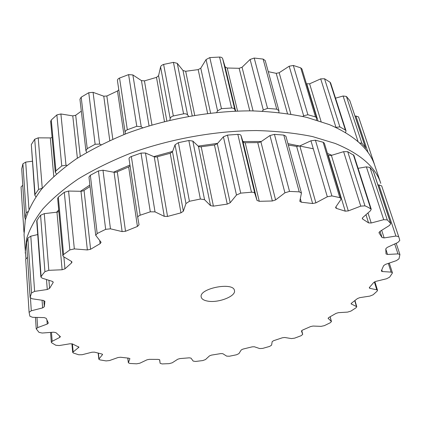 <?xml version="1.0" encoding="UTF-8"?>
<svg xmlns="http://www.w3.org/2000/svg" width="421" height="421" viewBox="0 0 421 421"><rect width="100%" height="100%" fill="white"/><g stroke="black" fill="none" stroke-linecap="round" stroke-linejoin="round"><path stroke-width="0.63" d="M327.454 153.46L331.801 155.26L327.454 153.46M56.572 212.231L58.698 209.916L56.572 212.231M80.479 191.287L89.894 185.04L80.479 191.287M113.554 172.178L129.968 165.027L113.554 172.178M153.797 156.623L172.621 151.397L153.797 156.623M198.149 146.092L217.615 143.361L198.149 146.092M242.906 141.53L261.336 141.493L242.906 141.53M287.938 143.645L313.298 148.771L287.938 143.645M335.169 143.44C360.387 153.818 375.59 167.121 380.779 183.356L374.89 165.79C369.543 149.118 354.356 135.383 329.327 124.595C354.356 135.383 369.543 149.118 374.89 165.79L380.779 183.356C375.59 167.121 360.387 153.818 335.169 143.44L312.456 136.551C295.374 133.099 276.739 131.099 256.536 130.557C215.236 130.757 169.8 138.946 130.205 153.391C111.002 161.069 93.657 169.61 78.169 179.004C63.976 188.713 52.199 198.707 42.837 208.974C34.927 219.236 29.486 229.271 26.512 239.081L25.234 253.11L26.512 239.081C29.486 229.271 34.927 219.236 42.837 208.974C52.199 198.707 63.976 188.713 78.169 179.004C93.657 169.61 111.002 161.069 130.205 153.391C169.8 138.946 215.236 130.757 256.536 130.557C276.739 131.099 295.374 133.099 312.456 136.551L335.169 143.44M25.918 258.499L24.044 234.623L25.271 220.23C28.181 210.19 33.522 199.938 41.295 189.487C50.494 179.041 62.066 168.905 76.022 159.075C91.252 149.581 108.308 140.982 127.189 133.278C166.132 118.806 210.847 110.776 251.584 110.87C271.513 111.565 289.927 113.738 306.82 117.391L329.327 124.595L306.82 117.391C289.927 113.738 271.513 111.565 251.584 110.87C210.847 110.776 166.132 118.806 127.189 133.278C108.308 140.982 91.252 149.581 76.022 159.075C62.066 168.905 50.494 179.041 41.295 189.487C33.522 199.938 28.181 210.19 25.271 220.23L24.044 234.623L25.918 258.499M42.953 274.003L44.931 271.682L48.81 270.319L62.119 269.766L64.966 268.819L71.549 262.925L71.996 262.088L71.454 261.388L63.618 256.752L62.861 255.763L63.571 254.531L69.849 249.921L74.338 248.911L87.363 249.948L90.599 249.264L100.103 243.67L101.051 242.407L100.866 241.986L95.73 235.371L97.177 233.55L101.366 231.434L105.66 229.345L110.449 228.819L122.122 231.597L125.521 231.271L137.425 226.451L139.046 224.761L137.772 217.615C137.725 216.647 138.525 215.847 140.182 215.21L150.308 211.81L155.012 211.868L164.253 216.341L167.542 216.431L180.972 212.837L183.351 211.231L185.961 203.554L189.434 201.285L200.37 199.028L204.569 199.707L210.511 205.622L213.41 206.143L227.251 204.106L230.192 202.733L236.481 195.044L240.717 193.134L251.5 192.218C253.331 192.139 254.442 192.56 254.831 193.476L256.999 200.401L259.268 201.312L272.35 200.985L275.597 199.938L284.922 192.813L289.532 191.397L299.242 191.855L301.447 193.034L299.831 200.97L299.836 201.359L301.315 202.201L312.619 203.527L315.892 202.869L327.312 196.77L331.89 195.918L339.8 197.617L341.063 198.544L340.805 199.654L335.811 206.974L335.626 207.763L336.453 208.411L345.246 211.163L348.299 210.9L360.755 206.137L364.954 205.843L367.865 207.169L371.222 209.153L370.491 210.721L362.818 217.51L362.292 218.631L362.649 219.041L368.57 222.893L371.206 222.993L383.715 219.688L387.283 219.899L390.783 223.572L389.451 225.472L379.926 231.403L379.053 232.924L382.042 237.507L384.147 237.918L395.908 236.049L398.698 236.676L399.297 238.57L399.782 240.48L397.792 242.528L387.22 247.401L385.773 248.837L386.031 253.952L387.525 254.452L397.977 253.895L399.924 254.537L398.997 258.789L396.414 260.625L385.478 264.372L383.61 265.667L381.415 270.714L381.368 271.082L382.342 271.54L391.125 272.113L392.388 272.697L392.267 273.276L389.614 277.165L386.625 278.744L375.89 281.37L373.732 282.48L369.496 287.375L369.28 287.932L369.854 288.317L376.784 289.822L377.526 290.311L377.158 291.127L373.106 294.795L369.891 296.095L359.771 297.652L357.445 298.563L351.551 303.131L351.103 303.846L356.771 306.735L356.071 307.751L350.925 311.093L347.62 312.098L338.426 312.677L336.032 313.382L328.838 317.492L328.112 318.339L331.443 321.528L330.359 322.702L324.38 325.643L321.102 326.359L313.04 326.054L310.666 326.543L302.504 330.101L301.457 331.059L302.71 334.363L301.194 335.669L297.921 336.921L294.621 338.152L291.458 338.584L284.696 337.484L282.402 337.768L273.566 340.705L272.171 341.647L271.592 345.152L269.614 346.42L262.641 348.409L259.673 348.556L254.337 346.762L252.19 346.841L242.943 349.098L241.228 349.962L238.917 353.619L236.518 354.771L232.934 355.519L229.34 356.234L226.63 356.113L222.835 353.698L220.883 353.582L211.474 355.113L209.49 355.871L205.511 359.555L202.759 360.571L195.544 361.46L193.165 361.076L191.013 358.134L189.318 357.824L179.988 358.581L177.788 359.208L172.21 362.807L169.163 363.639L162.09 363.928L160.122 363.302L159.722 359.897L158.328 359.408L149.344 359.345L146.982 359.818L139.883 363.197L136.609 363.818L129.879 363.46L128.358 362.786L129.884 358.692L128.831 358.182L120.48 357.245L118.006 357.534L109.502 360.55L106.076 360.918L99.924 359.881L98.83 359.208L102.571 354.487L101.835 353.987L94.451 352.145L91.946 352.219L82.184 354.708L78.716 354.777L73.401 353.035L72.691 352.403L78.964 347.162L72.47 343.946L70.028 343.773L59.24 345.546L55.851 345.273L51.694 342.799L51.315 342.284L52.172 341.315L59.735 337.421L60.398 336.668L55.898 332.632L53.635 332.19L42.168 333.032L39.021 332.374L36.232 328.864L37.674 327.591L47.236 324.065L48.347 323.075L46.215 318.344L44.263 317.613L32.601 317.313L29.891 316.239L29.096 312.361L31.296 310.772L42.626 307.909L44.316 306.73L44.863 301.462L43.379 300.431L32.17 298.784L30.102 297.526L31.528 292.948L34.606 291.379L47.273 289.511L49.573 288.396L53.078 282.644L53.214 282.191L52.22 281.339L42.253 278.207L40.869 277.007L42.953 274.003M207.458 301.073C217.994 303.288 236.197 296.284 234.45 290.532C233.571 281.586 198.644 288.438 201.212 297.052C201.68 299.031 203.764 300.373 207.458 301.073M44.931 271.682L40.579 215.268L38.695 217.736L36.716 220.925L40.869 277.007M40.579 215.268L44.279 213.636L56.967 212.184L58.851 211.642M37.722 234.544L30.801 236.192L27.87 238.065L26.549 242.764L30.102 297.526M62.861 255.763L57.645 198.37L58.324 197.128L64.302 192.292L68.576 191.05L80.985 191.292L83.232 190.887L90.068 186.529M95.73 235.371L88.963 177.041L90.341 175.257L98.43 170.921L102.987 170.216L114.08 172.278L116.333 172.168L128.663 166.927L130.089 165.848M29.096 312.308L25.686 259.194L27.47 257.399M137.767 217.583L129.042 158.791C128.937 157.975 129.705 157.212 131.352 156.507L141.014 153.081L145.492 153.002L154.254 156.822L156.323 157.033L170.205 153.281L172.484 151.765L175.047 144.777L178.378 142.677L188.84 140.503L192.839 141.077L198.449 146.371L200.154 146.892L214.463 144.977L217.294 143.724L223.404 136.804L227.487 135.104L237.833 134.367C239.681 134.357 240.744 134.752 241.012 135.546L243.006 141.851L244.212 142.635L245.18 142.73L258.804 142.587L260.894 141.798L269.961 135.53L274.429 134.367L283.791 135.083L285.912 136.241L301.447 193.034M312.619 203.527L296.642 146.397L288.322 145.05M296.642 146.397L299.82 145.919L310.961 140.777L315.424 140.209L323.123 142.23L324.349 143.172L341.063 198.544M345.246 211.163L328.412 155.444L328.001 155.27M328.412 155.444L331.395 155.381L343.61 151.665L347.735 151.686L353.919 155.375L371.222 209.153M383.715 219.688L366.365 166.869L358.087 168.326M366.365 166.869L369.912 167.411L373.448 171.463L390.783 223.572M395.908 236.049L378.858 184.908L377.937 184.961M378.858 184.908L381.673 185.882L398.824 237.044M35.901 196.739L34.817 195.276L31.322 144.535L34.711 139.246L38.216 137.841L50.325 137.92L52.12 137.535M56.425 173.941L55.277 172.294L50.657 121.416L51.267 120.001L56.856 114.917L60.903 113.965L72.775 115.886L75.701 115.254L81.316 111.144M86.731 152.434L85.916 150.765L79.937 99.23L81.19 97.177L88.752 92.709L93.078 92.346L103.771 96.204L106.85 95.999L117.485 90.989L118.801 89.789M125.142 132.526L117.454 80.716C117.375 79.59 118.075 78.695 119.548 78.043L128.594 74.617L132.862 74.927L141.451 80.606L144.445 80.874L156.491 77.39L158.575 75.643L160.643 66.634L161.385 65.55L163.301 64.497L173.441 62.355L177.288 63.361L183.009 70.523L185.677 71.275L198.17 69.618L200.775 68.176L206.058 59.577L209.805 57.582L219.567 57.072C221.23 57.077 222.267 57.619 222.677 58.698L225.088 66.839L227.214 68.013L239.149 68.302L242.049 67.255L250.095 59.456L254.21 58.051L263.114 59.077L265.214 60.556L278.928 110.707L278.876 112.507M268.251 71.659L276.213 73.333L279.17 72.738L289.19 66.218L293.326 65.46L300.726 67.849L301.957 68.991L316.766 118.048L316.36 120.011M306.414 83.763L309.609 83.811L320.702 78.88L324.549 78.753L330.038 82.216L330.617 82.958L346.015 130.805L345.541 132.62M335.516 98.177L343.094 96.009L346.42 96.446L349.825 100.64L365.491 147.539L365.212 148.902M355.045 116.149L355.892 116.022L358.555 116.922L373.974 162.916L358.555 116.922M23.955 232.192L21.05 186.966L22.745 185.266M25.56 219.036L24.886 217.973L21.713 168.926L22.913 163.806L25.697 162.106L32.296 161.232M42.305 188.261L38.585 189.413L35.032 194.481L31.322 144.535M34.817 195.276L35.032 194.481M55.277 172.294L55.919 170.873L51.267 120.001M24.886 217.973L26.186 212.847L27.975 211.579M66.971 165.421L66.002 165.206L61.766 165.942L55.919 170.873M85.916 150.765L87.226 148.645L81.19 97.177M101.114 144.682L99.661 144.082L95.13 144.261L87.226 148.645M125.39 133.973L125.148 132.568C124.995 131.426 125.721 130.484 127.326 129.742L119.548 78.043M142.687 127.805L141.251 126.784L136.778 126.311L127.326 129.742M169.852 120.206L170.184 118.606C170.458 117.391 171.51 116.512 173.341 115.97L163.622 64.413M188.629 116.296L187.613 114.97C186.835 113.975 185.487 113.596 183.582 113.833L173.341 115.97M216.704 112.402L217.578 110.865L221.451 108.655L209.805 57.582M235.255 111.112L234.855 109.739C234.508 108.618 233.423 108.039 231.603 107.997L221.451 108.655M262.178 111.181L263.293 109.997L267.535 108.344L254.21 58.051M278.928 110.707L276.744 109.171L267.535 108.344M302.757 116.438L303.662 115.775L307.898 114.749L293.326 65.46M316.766 118.048L315.497 116.901L307.898 114.749M335.726 127.4L339.852 126.874L324.549 78.753M346.015 130.805L345.42 130.078L339.852 126.874M359.46 142.914L361.934 143.308L346.42 96.446M365.491 147.539L361.934 143.308M373.448 162.022L373.832 162.495M374.622 165L373.974 162.916M41.105 276.313L36.943 220.204M48.81 270.319L44.279 213.636M62.119 269.766L56.967 212.184M64.966 268.819L63.871 256.905M53.078 282.644L53.004 281.77M71.549 262.925L71.396 261.357M49.573 288.396L48.931 280.307M47.273 289.511L46.494 279.539M34.606 291.379L30.801 236.192M63.571 254.531L58.324 197.128M31.528 292.948L27.87 238.065M69.849 249.921L64.302 192.292M30.123 297.289L26.549 242.764M74.338 248.911L68.576 191.05M87.363 249.948L80.985 191.292M90.599 249.264L84.063 190.476M44.863 301.462L44.842 301.199M100.103 243.67L99.74 240.596M44.316 306.73L43.847 300.526M42.626 307.909L42.063 300.236M31.296 310.772L30.465 298.157M97.177 233.55L90.341 175.257M105.66 229.345L98.43 170.921M110.449 228.819L102.987 170.216M122.122 231.597L114.08 172.278M125.521 231.271L117.317 171.847M137.425 226.451L128.663 166.927M47.236 324.065L46.941 320.16M37.674 327.591L36.969 317.423M140.182 215.21L131.352 156.507M150.308 211.81L141.014 153.081M155.012 211.868L145.492 153.002M164.253 216.341L154.254 156.822M167.542 216.431L157.386 156.838M180.972 212.837L170.205 153.281M183.351 211.231L172.484 151.765M59.735 337.421L59.608 335.869M185.961 203.554L175.047 144.777M52.172 341.315L51.473 332.348M189.434 201.285L178.378 142.677M200.37 199.028L188.84 140.503M204.569 199.707L192.839 141.077M210.511 205.622L198.449 146.371M213.41 206.143L201.217 146.84M227.251 204.106L214.463 144.977M230.192 202.733L217.294 143.724M78.622 347.699L78.532 346.72M236.481 195.044L223.404 136.804M73.133 351.719L72.417 343.92M240.717 193.134L227.487 135.104M251.5 192.218L237.833 134.367M254.831 193.476L241.012 135.546M256.999 200.401L243.006 141.851M259.268 201.312L245.18 142.73M272.35 200.985L257.763 142.687M275.597 199.938L260.894 141.798M102.44 354.824L102.371 354.198M284.922 192.813L269.961 135.53M98.998 358.776L98.388 353.172M289.532 191.397L274.429 134.367M299.242 191.855L283.791 135.083M301.315 202.201L300.347 198.628M315.892 202.869L299.82 145.919M129.857 358.855L129.821 358.545M327.312 196.77L310.961 140.777M128.389 362.581L127.816 358.082M331.89 195.918L315.424 140.209M339.8 197.617L323.123 142.23M336.453 208.411L335.958 206.753M348.299 210.9L331.395 155.381M360.755 206.137L343.61 151.665M160.117 363.291L159.58 359.676L160.122 363.302M364.954 205.843L347.735 151.686M370.648 208.548L353.351 154.739M362.649 219.041L362.355 218.094M368.57 222.893L365.981 214.715M371.206 222.993L368.001 212.926M387.283 219.899L369.912 167.411M390.625 223.304L373.285 171.179M379.053 232.924L378.942 232.587M382.042 237.507L380.042 231.329M384.147 237.918L381.679 230.313M398.698 236.676L381.673 185.882M387.525 254.452L385.81 249.127M397.977 253.895L394.693 243.959M382.342 271.54L381.821 269.887M391.125 272.113L388.325 263.399M302.694 334.321L301.752 330.527L302.71 334.363M369.854 288.317L369.554 287.311M376.784 289.822L374.369 281.97M331.311 321.318L330.09 316.797M328.217 318.502L328.122 318.15M351.393 304.13L351.203 303.467M356.398 306.377L354.756 300.705M38.585 189.413L34.711 139.246M42.247 188.261L38.216 137.841M53.762 176.331L50.325 137.92M28.944 209.242L25.697 162.106M26.186 212.847L22.913 163.806M61.766 165.942L56.856 114.917M24.907 217.699L21.713 168.926M66.002 165.206L60.903 113.965M77.38 158.185L72.775 115.886M80.269 156.344L75.701 115.254M25.328 219.994L25.244 218.741M95.13 144.261L88.752 92.709M99.661 144.082L93.078 92.346M109.781 140.551L103.771 96.204M112.812 139.188L106.85 95.999M123.9 134.557L117.485 90.989M136.778 126.311L128.594 74.617M141.251 126.784L132.862 74.927M149.045 125.811L141.451 80.606M151.955 124.942L144.445 80.874M164.469 121.522L156.491 77.39M166.848 120.927L158.575 75.643M170.184 118.606L160.58 66.865M183.582 113.833L173.441 62.355M187.613 114.97L177.288 63.361M192.197 115.675L183.009 70.523M194.718 115.254L185.677 71.275M207.637 113.407L198.17 69.618M210.584 113.054L200.775 68.176M217.578 110.865L206.058 59.577M231.603 107.997L219.567 57.072M234.855 109.739L222.677 58.698M235.66 111.097L225.088 66.839M237.56 111.028L227.214 68.013M249.795 110.855L239.149 68.302M253.079 110.891L242.049 67.255M263.293 109.997L250.095 59.456M276.744 109.171L263.114 59.077M287.48 113.623L276.213 73.333M290.853 114.149L279.17 72.738M303.662 115.775L289.19 66.218M315.497 116.901L300.726 67.849M317.85 120.469L306.82 83.963M321.091 121.532L309.609 83.811M335.937 127.289L320.702 78.88M345.42 130.078L330.038 82.216M358.097 141.682L343.094 96.009M365.323 147.229L349.825 100.64M368.091 152.607L355.892 116.022M25.686 259.194L29.096 312.361M129.042 158.791L137.772 217.615M35.448 317.387L36.232 328.864M50.546 332.416L51.315 342.284M71.902 343.762L72.691 352.403M98.167 353.119L98.83 359.208M127.758 358.076L128.358 362.786M396.182 243.27L399.924 254.537M389.283 263.072L392.388 272.697M374.874 281.712L377.526 290.311M330.153 316.76L331.443 321.528M354.971 300.536L356.771 306.735M21.05 186.966L23.955 232.229M117.454 80.716L125.148 132.568"/></g></svg>

